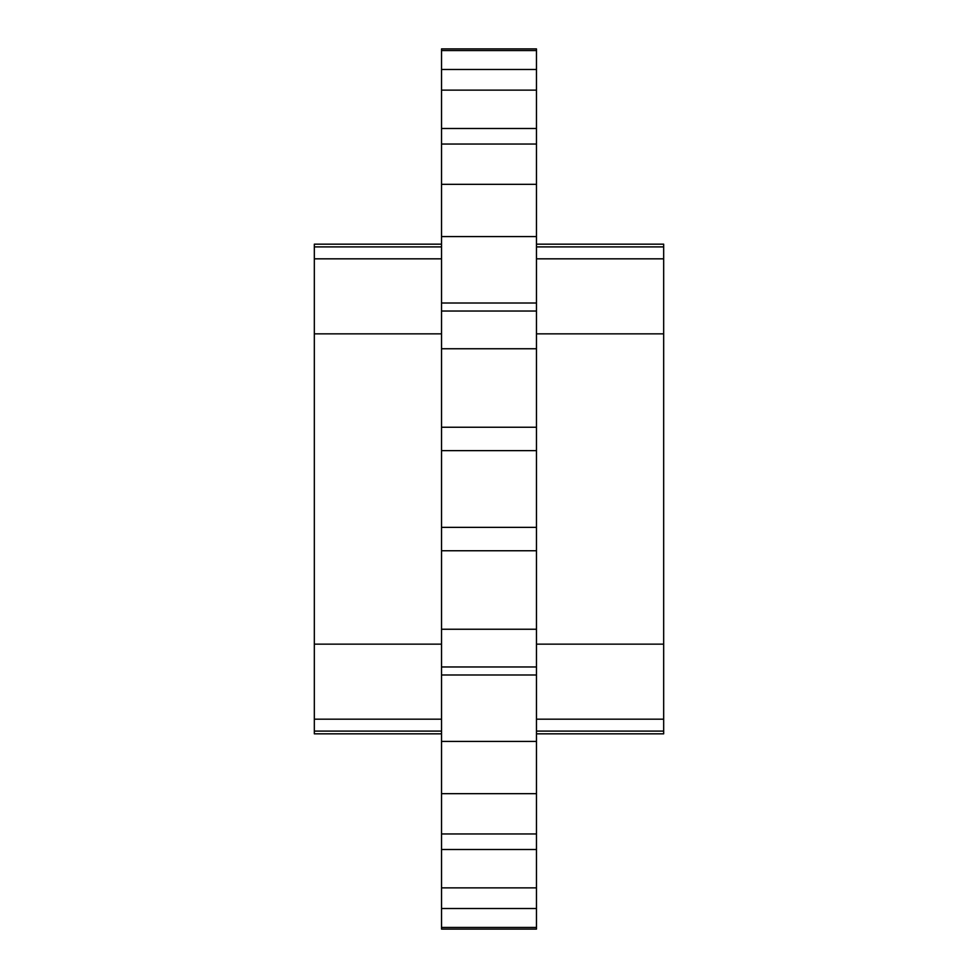 <?xml version="1.0" encoding="UTF-8"?>
<svg xmlns="http://www.w3.org/2000/svg" width="978" height="978" viewBox="0 0 978 978"><rect width="100%" height="100%" fill="white"/><g stroke="black" fill="none" stroke-linecap="round" stroke-linejoin="round"><path stroke-width="1.47" d="M441.53 50.575L536.47 50.575L536.47 69.475L441.53 69.475L441.53 48.9L536.47 48.9L536.47 50.575L441.53 50.575L441.53 929.1L441.53 927.425L536.47 927.425L536.47 929.1L536.47 927.425L536.47 929.1L441.53 929.1L441.53 908.525L536.47 908.525L536.47 927.425L441.53 927.425M536.47 50.575L536.47 69.475L441.53 69.475L441.53 90.135L536.47 90.135L536.47 128.497L441.53 128.497L536.47 128.497L536.47 144.035L441.53 144.035L441.53 184.341L536.47 184.341L536.47 236.566L441.53 236.566L536.47 236.566L536.47 303.009L441.53 303.009L536.47 303.009L536.47 311.028L441.53 311.028L441.53 348.755L536.47 348.755L536.47 427.252L441.53 427.252L441.53 450.638L536.47 450.638L536.47 527.362L441.53 527.362L441.53 550.748L536.47 550.748L536.47 629.245L441.53 629.245L441.53 666.972L536.47 666.972L536.47 674.991L441.53 674.991L536.47 674.991L536.47 741.434L441.53 741.434L536.47 741.434L536.47 793.659L441.53 793.659L441.53 833.965L536.47 833.965L536.47 849.503L441.53 849.503L536.47 849.503L536.47 887.865L441.53 887.865L441.53 908.525L536.47 908.525L536.47 887.865L441.53 887.865L441.53 833.965L536.47 833.965L536.47 793.659L441.53 793.659L441.53 666.972L536.47 666.972L536.47 629.245L441.53 629.245L441.53 550.748L536.47 550.748L536.47 527.362L441.53 527.362L441.53 450.638L536.47 450.638L536.47 427.252L441.53 427.252L441.53 348.755L536.47 348.755L536.47 311.028L441.53 311.028L441.53 184.341L536.47 184.341L536.47 144.035L441.53 144.035L441.53 90.135L536.47 90.135L536.47 69.475L536.47 927.425M536.47 244.17L663.671 244.17L536.47 244.17M536.47 246.896L663.671 246.896L663.671 244.17L663.671 733.83L536.47 733.83L663.671 733.83L663.671 731.104L536.47 731.104L663.671 731.104L663.671 644.147L536.47 644.147L663.671 644.147L663.671 258.828L536.47 258.828L663.671 258.828L663.671 246.896L536.47 246.896M536.47 719.172L663.671 719.172L536.47 719.172M536.47 333.853L663.671 333.853L536.47 333.853M314.329 244.17L314.329 733.83L441.53 733.83L314.329 733.83L314.329 719.172L441.53 719.172L314.329 719.172L314.329 333.853L441.53 333.853L314.329 333.853L314.329 246.896L441.53 246.896L314.329 246.896L314.329 244.17L441.53 244.17L314.329 244.17M441.53 258.828L314.329 258.828L441.53 258.828M441.53 644.147L314.329 644.147L441.53 644.147M441.53 731.104L314.329 731.104L441.53 731.104"/></g></svg>
